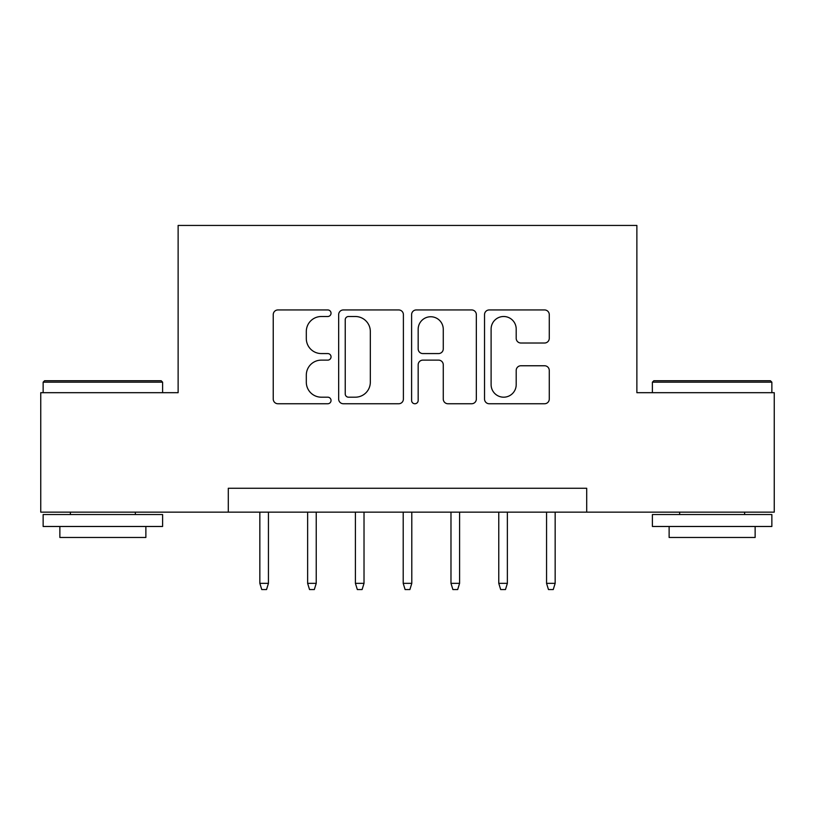 <?xml version="1.0" encoding="UTF-8"?>
<svg xmlns="http://www.w3.org/2000/svg" width="815" height="815" viewBox="0 0 815 815"><rect width="100%" height="100%" fill="white"/><g stroke="black" fill="none" stroke-linecap="round" stroke-linejoin="round"><path stroke-width="1.22" d="M331.043 313.225A3.28 3.28 0 0 0 327.762 309.945L277.925 309.945A4.686 4.686 0 0 0 273.239 314.631L273.239 399.065A4.686 4.686 0 0 0 277.925 403.751L327.762 403.751A3.28 3.28 0 0 0 331.043 400.471A3.28 3.28 0 0 0 327.762 397.19L321.314 397.19A15.006 15.006 0 0 1 306.308 382.174L306.308 375.145A15.006 15.006 0 0 1 321.314 360.128L327.762 360.128A3.28 3.28 0 0 0 331.043 356.848A3.28 3.28 0 0 0 327.762 353.567L321.314 353.567A15.006 15.006 0 0 1 306.308 338.551L306.308 331.522A15.006 15.006 0 0 1 321.314 316.505L327.762 316.505A3.28 3.28 0 0 0 331.043 313.225M544.573 343.013A4.686 4.686 0 0 0 549.269 338.317L549.269 314.631A4.686 4.686 0 0 0 544.573 309.945L489.234 309.945A4.686 4.686 0 0 0 484.538 314.631L484.538 399.065A4.686 4.686 0 0 0 489.234 403.751L544.573 403.751A4.686 4.686 0 0 0 549.269 399.065L549.269 370.448A4.686 4.686 0 0 0 544.573 365.762L520.887 365.762A4.686 4.686 0 0 0 516.201 370.448L516.201 384.639A12.551 12.551 0 0 1 503.65 397.19A12.551 12.551 0 0 1 491.109 384.639L491.109 329.056A12.551 12.551 0 0 1 503.65 316.505A12.551 12.551 0 0 1 516.201 329.056L516.201 338.317A4.686 4.686 0 0 0 520.887 343.013L544.573 343.013M228.302 512.146L40.75 512.146L40.75 392.687L178.128 392.687L178.128 225.439L636.872 225.439L636.872 392.687L774.25 392.687L774.25 512.146L586.698 512.146L586.698 488.256L228.302 488.256L228.302 512.146L586.698 512.146M403.394 314.631A4.686 4.686 0 0 0 398.708 309.945L343.36 309.945A4.686 4.686 0 0 0 338.663 314.631L338.663 399.065A4.686 4.686 0 0 0 343.36 403.751L398.708 403.751A4.686 4.686 0 0 0 403.394 399.065L403.394 314.631M416.292 309.945L471.64 309.945A4.686 4.686 0 0 1 476.337 314.631L476.337 399.065A4.686 4.686 0 0 1 471.64 403.751L447.955 403.751A4.686 4.686 0 0 1 443.268 399.065L443.268 364.825A4.686 4.686 0 0 0 438.572 360.128L422.863 360.128A4.686 4.686 0 0 0 418.166 364.825L418.166 400.471A3.28 3.28 0 0 1 414.886 403.751A3.28 3.28 0 0 1 411.606 400.471L411.606 314.631A4.686 4.686 0 0 1 416.292 309.945M348.514 316.505A3.28 3.28 0 0 0 345.234 319.796L345.234 393.9A3.28 3.28 0 0 0 348.514 397.19L355.32 397.19A15.006 15.006 0 0 0 370.326 382.174L370.326 331.522A15.006 15.006 0 0 0 355.32 316.505L348.514 316.505M443.268 329.291A12.551 12.551 0 0 0 430.717 316.75A12.551 12.551 0 0 0 418.166 329.291L418.166 348.871A4.686 4.686 0 0 0 422.863 353.567L438.572 353.567A4.686 4.686 0 0 0 443.268 348.871L443.268 329.291M268.441 583.346L266.536 589.561L261.758 589.561L259.842 583.346L268.441 583.346L268.441 512.146M259.842 583.346L259.842 512.146M44.57 380.737L161.166 380.737L162.603 382.174L43.144 382.174L44.57 380.737M102.873 526.48L43.144 526.48L43.144 514.54L162.603 514.54L162.603 526.48L102.873 526.48M145.875 526.48L145.875 537.472L59.862 537.472L59.862 526.48M653.834 380.737L770.43 380.737L771.856 382.174L652.397 382.174L653.834 380.737M712.127 526.48L652.397 526.48L652.397 514.54L771.856 514.54L771.856 526.48L712.127 526.48M755.138 526.48L755.138 537.472L669.125 537.472L669.125 526.48M316.23 583.346L314.315 589.561L309.537 589.561L307.632 583.346L316.23 583.346L316.23 512.146M307.632 583.346L307.632 512.146M364.02 583.346L362.105 589.561L357.327 589.561L355.411 583.346L364.02 583.346L364.02 512.146M355.411 583.346L355.411 512.146M411.799 583.346L409.894 589.561L405.106 589.561L403.201 583.346L411.799 583.346L411.799 512.146M403.201 583.346L403.201 512.146M459.589 583.346L457.673 589.561L452.896 589.561L450.98 583.346L459.589 583.346L459.589 512.146M450.98 583.346L450.98 512.146M507.368 583.346L505.463 589.561L500.685 589.561L498.77 583.346L507.368 583.346L507.368 512.146M498.77 583.346L498.77 512.146M555.158 583.346L553.242 589.561L548.464 589.561L546.559 583.346L555.158 583.346L555.158 512.146M546.559 583.346L546.559 512.146M43.144 392.687L43.144 382.174M70.375 514.54L70.375 512.146M135.361 514.54L135.361 512.146M162.603 392.687L162.603 382.174M652.397 392.687L652.397 382.174M679.639 514.54L679.639 512.146M744.625 514.54L744.625 512.146M771.856 392.687L771.856 382.174"/></g></svg>
